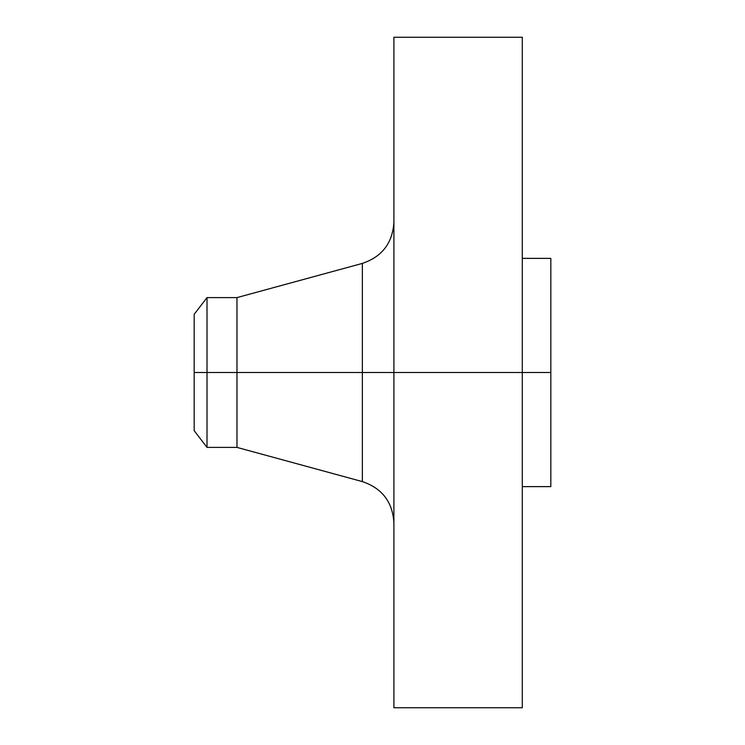 <?xml version="1.0" encoding="UTF-8"?>
<svg xmlns="http://www.w3.org/2000/svg" width="745" height="745" viewBox="0 0 745 745"><rect width="100%" height="100%" fill="white"/><g stroke="black" fill="none" stroke-linecap="round" stroke-linejoin="round"><path stroke-width="1.12" d="M522.292 37.25L522.292 372.5L522.292 37.25L393.9 37.25L393.9 372.5L550.825 372.5L550.825 486.625L550.825 372.5L522.292 372.5L522.292 707.75L522.292 372.5L362.359 372.5L362.359 263.404L362.359 372.5L194.175 372.5L194.175 430.675L194.175 372.5L207.008 372.5L207.008 447.4L207.008 372.5L236.975 372.5L236.975 447.4L236.975 372.5L362.359 372.5L362.359 263.404C382.138 256.718 392.652 242.954 393.9 222.112M194.175 430.675L207.008 447.4L236.975 447.4L362.359 481.596L362.359 372.5L362.359 481.596L362.359 372.5L393.9 372.5L393.9 707.75L393.9 37.25M550.825 258.375L550.825 372.5L550.825 258.375L522.292 258.375M362.359 263.404L236.975 297.6L236.975 372.5L236.975 297.6L207.008 297.6L207.008 372.5L207.008 297.6L194.175 314.325L194.175 372.5L194.175 314.325M522.292 707.75L393.9 707.75M550.825 486.625L522.292 486.625M362.359 481.596C382.138 488.282 392.652 502.046 393.9 522.888"/></g></svg>
